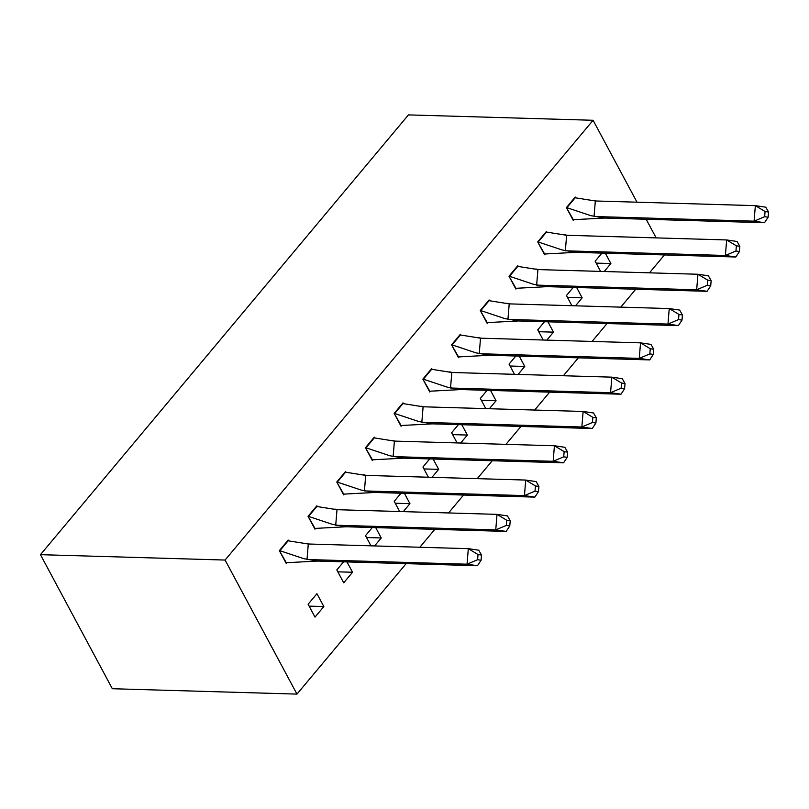 <?xml version="1.0" encoding="UTF-8"?>
<svg xmlns="http://www.w3.org/2000/svg" width="809" height="809" viewBox="0 0 809 809"><rect width="100%" height="100%" fill="white"/><g stroke="black" fill="none" stroke-linecap="round" stroke-linejoin="round"><path stroke-width="1.21" d="M664.472 254.926L649.485 272.835M635.763 289.228L620.786 307.137M607.063 323.529L592.077 341.438M578.354 357.831L563.377 375.74M549.655 392.143L534.668 410.042M520.945 426.444L505.969 444.343M492.246 460.746L477.259 478.645M463.537 495.047L448.56 512.946M434.837 529.349L419.851 547.248M406.128 563.651L296.964 694.102L112.33 688.722L40.45 554.671L408.454 114.898L593.088 120.278L637.017 202.199M593.088 120.278L225.084 560.05L296.964 694.102M656.16 237.897L646.158 219.259M601.947 253.106L595.151 261.226L600.612 271.409M596.162 263.107L610.886 263.542L605.344 253.207M610.886 263.542L604.212 271.521M575.624 197.78L575.229 197.052L566.401 207.61L573.298 220.473L573.894 219.765M573.247 287.407L566.452 295.528L571.912 305.711M567.463 297.409L582.177 297.843L576.635 287.508M582.177 297.843L575.502 305.822M546.924 232.092L546.53 231.354L537.702 241.911L544.599 254.774L545.195 254.066M544.538 321.709L537.742 329.829L543.203 340.013M538.754 331.71L553.477 332.145L547.936 321.81M553.477 332.145L546.803 340.124M518.215 266.394L517.821 265.655L508.992 276.213L515.889 289.076L516.486 288.368M515.839 356.011L509.043 364.131L514.504 374.314M510.054 366.012L524.768 366.447L519.226 356.112M524.768 366.447L518.094 374.425M489.516 300.695L489.121 299.957L480.293 310.514L487.19 323.378L487.776 322.67M487.129 390.312L480.334 398.433L485.794 408.616M481.345 400.324L496.069 400.748L490.527 390.413M496.069 400.748L489.394 408.727M460.806 334.997L460.412 334.259L451.584 344.816L458.481 357.679L459.077 356.971M458.43 424.614L451.634 432.734L457.095 442.917M452.646 434.625L467.359 435.05L461.818 424.715M467.359 435.05L460.685 443.029M432.107 369.298L431.713 368.56L422.874 379.118L429.781 391.981L430.368 391.273M429.721 458.915L422.925 467.036L428.386 477.219M423.936 468.927L438.66 469.351L433.118 459.016M438.66 469.351L431.986 477.33M403.398 403.6L403.003 402.862L394.175 413.419L401.072 426.282L401.668 425.574M401.011 493.217L394.226 501.337L399.686 511.521M395.237 503.228L409.951 503.653L404.409 493.318M409.951 503.653L403.276 511.632M374.698 437.902L374.304 437.163L365.466 447.721L372.373 460.584L372.959 459.876M372.312 527.519L365.516 535.639L370.977 545.822M366.528 537.53L381.251 537.955L375.71 527.62M381.251 537.955L374.577 545.933M345.989 472.203L345.595 471.465L336.766 482.022L343.663 494.886L344.26 494.178M343.603 561.82L336.817 569.941L343.714 582.814L352.542 572.256L347 561.921M317.29 506.505L316.895 505.767L308.057 516.324L314.964 529.187L315.55 528.479M316.936 593.695L308.108 604.242L315.004 617.115L323.843 606.558L316.936 593.695M288.58 540.806L288.186 540.068L279.358 550.626L286.255 563.499L286.851 562.781M225.084 560.05L40.45 554.671M337.828 571.832L352.542 572.256M309.119 606.133L323.843 606.558M604.485 218.046L764.515 222.708L754.079 221.17L594.059 216.509L595.333 200.976L575.169 197.78L566.897 207.68L590.873 215.669L604.485 218.046L572.903 219.724M566.431 207.66L573.359 219.745M575.169 197.78L574.633 197.77M764.647 216.701L768.125 217.216L768.55 212.039L765.789 207.185L755.363 205.648L765.071 211.523L764.647 216.701L754.079 221.17L755.363 205.648L595.333 200.976M764.515 222.708L768.125 217.216M768.55 212.039L765.071 211.523M575.786 252.347L735.806 257.009L725.38 255.472L565.349 250.81L566.634 235.277L546.469 232.082L538.187 241.982L562.174 249.971L575.786 252.347L544.194 254.026M537.732 241.962L544.659 254.046M546.469 232.082L545.933 232.072M735.947 251.002L739.416 251.518L739.841 246.34L737.09 241.487L726.654 239.949L736.372 245.825L735.947 251.002L725.38 255.472L726.654 239.949L566.634 235.277M735.806 257.009L739.416 251.518M739.841 246.34L736.372 245.825M547.076 286.649L707.096 291.311L696.67 289.774L536.65 285.112L537.924 269.579L517.76 266.383L509.488 276.284L533.465 284.272L547.076 286.649L515.495 288.328M509.023 276.263L515.95 288.348M517.76 266.383L517.224 266.373M707.238 285.304L710.717 285.82L711.141 280.642L708.381 275.788L697.955 274.251L707.663 280.136L707.238 285.304L696.67 289.774L697.955 274.251L537.924 269.579M707.096 291.311L710.717 285.82M711.141 280.642L707.663 280.136M518.377 320.951L678.397 325.612L667.971 324.075L507.941 319.413L509.225 303.881L489.061 300.685L480.779 310.585L504.765 318.574L518.377 320.951L486.785 322.639M480.324 310.565L487.251 322.649M489.061 300.685L488.525 300.675M678.529 319.606L682.007 320.121L682.432 314.944L679.681 310.09L669.245 308.553L678.963 314.438L678.529 319.606L667.971 324.075L669.245 308.553L509.225 303.881M678.397 325.612L682.007 320.121M682.432 314.944L678.963 314.438M489.667 355.252L649.688 359.914L639.262 358.377L479.241 353.715L480.516 338.182L460.351 334.987L452.079 344.887L476.056 352.876L489.667 355.252L458.086 356.941M451.614 344.877L458.541 356.951M460.351 334.987L459.815 334.977M649.829 353.907L653.308 354.423L653.733 349.245L650.972 344.391L640.546 342.854L650.254 348.74L649.829 353.907L639.262 358.377L640.546 342.854L480.516 338.182M649.688 359.914L653.308 354.423M653.733 349.245L650.254 348.74M460.968 389.554L620.988 394.216L610.562 392.689L450.532 388.017L451.816 372.494L431.652 369.288L423.37 379.188L447.357 387.177L460.968 389.554L429.377 391.243M422.915 379.178L429.842 391.253M431.652 369.288L431.116 369.278M621.12 388.209L624.599 388.724L625.023 383.547L622.273 378.693L611.837 377.156L621.555 383.041L621.12 388.209L610.562 392.689L611.837 377.156L451.816 372.494M620.988 394.216L624.599 388.724M625.023 383.547L621.555 383.041M432.259 423.855L592.279 428.517L581.853 426.99L421.833 422.318L423.107 406.796L402.943 403.59L394.671 413.49L418.647 421.479L432.259 423.855L400.677 425.544M394.205 413.48L401.133 425.554M402.943 403.59L402.407 403.58M592.421 422.52L595.899 423.026L596.324 417.849L593.563 412.994L583.137 411.457L592.845 417.343L592.421 422.52L581.853 426.99L583.137 411.457L423.107 406.796M592.279 428.517L595.899 423.026M596.324 417.849L592.845 417.343M403.56 458.157L563.58 462.819L553.154 461.292L393.123 456.62L394.408 441.097L374.243 437.891L365.961 447.792L389.948 455.78L403.56 458.157L371.968 459.846M365.506 447.781L372.433 459.856M374.243 437.891L373.707 437.881M563.711 456.822L567.19 457.328L567.615 452.15L564.864 447.296L554.428 445.759L564.146 451.644L563.711 456.822L553.154 461.292L554.428 445.759L394.408 441.097M563.58 462.819L567.19 457.328M567.615 452.15L564.146 451.644M374.85 492.459L534.87 497.12L524.444 495.593L364.424 490.921L365.698 475.399L345.534 472.203L337.262 482.093L361.239 490.082L374.85 492.459L343.269 494.147M336.797 482.083L343.724 494.157M345.534 472.203L344.998 472.183M535.012 491.124L538.491 491.629L538.915 486.452L536.155 481.598L525.729 480.061L535.437 485.946L535.012 491.124L524.444 495.593L525.729 480.061L365.698 475.399M534.87 497.12L538.491 491.629M538.915 486.452L535.437 485.946M346.151 526.76L506.171 531.422L495.745 529.895L335.715 525.223L336.999 509.7L316.835 506.505L308.553 516.395L332.539 524.384L346.151 526.76L314.559 528.449M308.098 516.385L315.025 528.459M316.835 506.505L316.299 506.485M506.303 525.425L509.781 525.931L510.206 520.753L507.455 515.899L497.019 514.362L506.737 520.248L506.303 525.425L495.745 529.895L497.019 514.362L336.999 509.7M506.171 531.422L509.781 525.931M510.206 520.753L506.737 520.248M317.441 561.062L477.462 565.724L467.036 564.197L307.016 559.525L308.29 544.002L288.125 540.806L279.853 550.696L303.83 558.685L317.441 561.062L285.86 562.751M279.388 550.686L286.315 562.761M288.125 540.806L287.589 540.786M477.603 559.727L481.082 560.232L481.507 555.055L478.746 550.201L468.32 548.664L478.028 554.549L477.603 559.727L467.036 564.197L468.32 548.664L308.29 544.002M477.462 565.724L481.082 560.232M481.507 555.055L478.028 554.549M593.189 200.359L595.849 200.996M564.48 234.661L567.149 235.298M535.78 268.962L538.44 269.599M507.071 303.264L509.741 303.901M478.372 337.565L481.031 338.202M449.662 371.867L452.332 372.504M420.963 406.169L423.623 406.806M392.254 440.47L394.913 441.107M363.554 474.772L366.214 475.409M334.845 509.073L337.505 509.71M306.146 543.375L308.805 544.012"/></g></svg>

